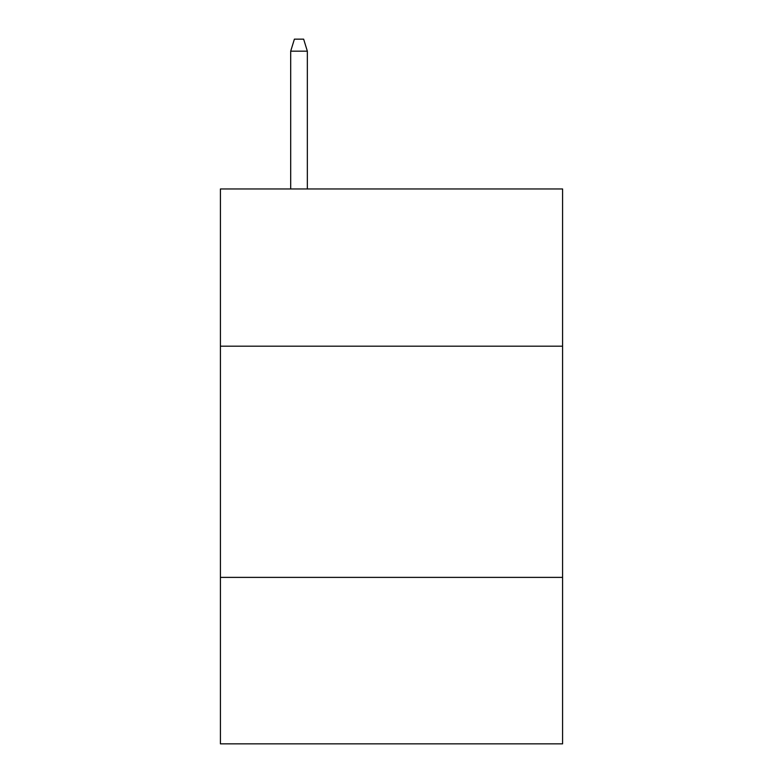 <?xml version="1.0" encoding="UTF-8"?>
<svg xmlns="http://www.w3.org/2000/svg" width="783" height="783" viewBox="0 0 783 783"><rect width="100%" height="100%" fill="white"/><g stroke="black" fill="none" stroke-linecap="round" stroke-linejoin="round"><path stroke-width="1.17" d="M562.585 346.184L562.585 188.967L220.415 188.967L220.415 346.184L562.585 346.184L562.585 743.85L220.415 743.85L220.415 346.184M562.585 577.384L220.415 577.384M307.347 188.967L307.347 51.169L290.699 51.169L290.699 188.967M290.699 51.169L294.398 39.15L303.647 39.15L307.347 51.169"/></g></svg>
